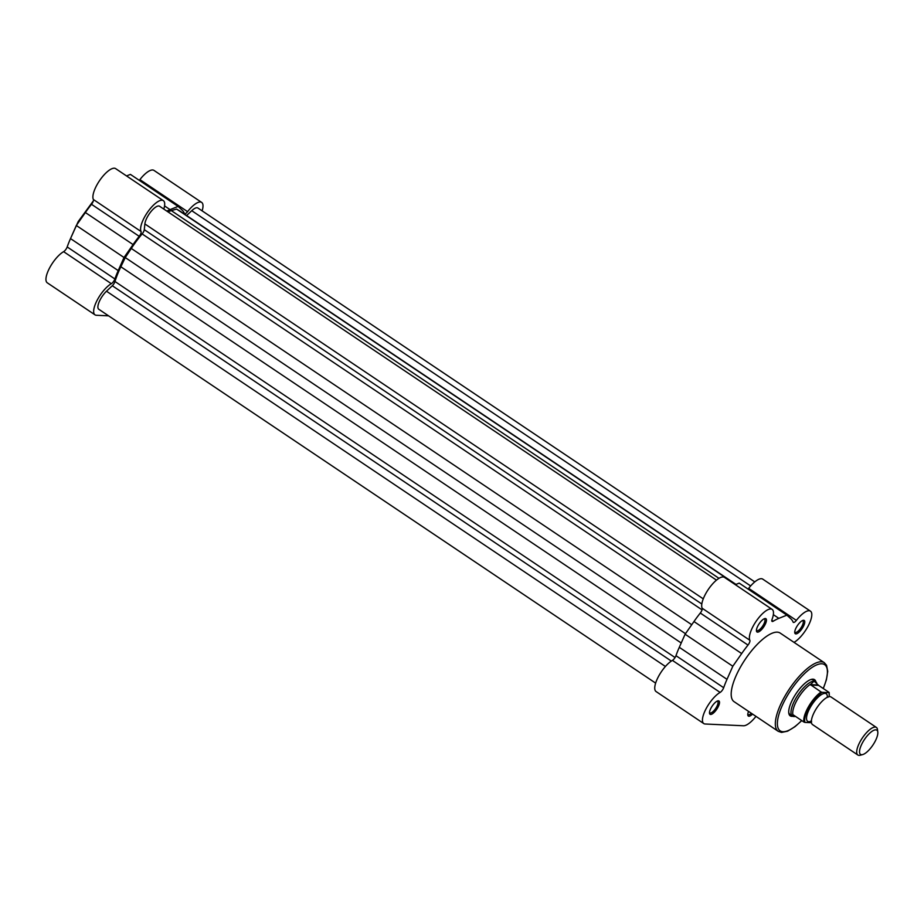 <?xml version="1.0" encoding="UTF-8"?>
<svg xmlns="http://www.w3.org/2000/svg" width="924" height="924" viewBox="0 0 924 924"><rect width="100%" height="100%" fill="white"/><g stroke="black" fill="none" stroke-linecap="round" stroke-linejoin="round"><path stroke-width="1.39" d="M876.379 727.419L831.057 696.996A16.609 5.763 123.9 0 0 829.868 696.627A16.609 5.763 123.9 0 0 821.806 701.593A16.609 5.763 123.9 0 0 813.293 714.275A16.609 5.763 123.9 0 0 812.531 724.589L857.853 755.012A16.609 5.763 -56.1 0 1 861.399 739.454A16.609 5.763 -56.1 0 1 875.19 727.061A16.609 5.763 -56.1 0 1 876.379 727.419A16.609 5.763 -56.1 0 1 877.488 729.59L877.8 732.062A14.588 5.059 123.9 0 0 875.779 729.845A14.588 5.059 123.9 0 0 862.901 742.007A14.588 5.059 123.9 0 0 861.595 754.712A14.588 5.059 123.9 0 0 862.693 754.573A14.588 5.059 123.9 0 0 872.891 745.091A14.588 5.059 123.9 0 0 877.8 732.062M862.693 754.573L860.279 755.22A16.609 5.763 -56.1 0 1 859.043 755.37A16.609 5.763 -56.1 0 1 857.853 755.012M827.361 697.031A16.609 5.763 123.9 0 0 825.016 693.37A16.609 5.763 123.9 0 0 810.36 707.23A16.609 5.763 123.9 0 0 808.87 721.69A16.609 5.763 123.9 0 0 811.156 721.159M816.342 682.386A20.767 7.207 123.9 0 0 816.158 682.131A20.767 7.207 123.9 0 0 815.58 681.612A20.767 7.207 123.9 0 0 814.102 681.15L818.629 685.4L828.978 692.342M804.966 722.418L803.949 722.071A20.247 7.022 -56.1 0 1 808.431 706.837A20.247 7.022 -56.1 0 1 821.101 691.984L822.129 692.33A19.623 6.815 123.9 0 0 809.158 707.172A19.623 6.815 123.9 0 0 804.966 722.418L811.468 722.718M822.129 692.33L828.932 692.642A19.623 6.815 123.9 0 1 829.105 696.684M803.949 722.071L793.601 715.118L793.912 716.55L795.564 716.447M821.101 691.984L810.394 684.626L814.102 681.15A20.767 7.207 123.9 0 0 796.858 696.638A20.767 7.207 123.9 0 0 792.434 716.088A20.767 7.207 123.9 0 0 793.139 716.423A20.767 7.207 123.9 0 0 793.185 716.435L793.912 716.55M810.394 684.626L818.121 684.984M810.764 685.031L818.629 685.4M810.671 684.164A20.247 7.022 123.9 0 0 797.389 699.422A20.247 7.022 123.9 0 0 793.035 715.095M716.47 580.133L159.586 206.248A12.462 4.32 -56.1 0 0 151.178 211.342A12.462 4.32 -56.1 0 0 144.872 223.943L144.283 229.683A4.158 1.444 -56.1 0 1 143.335 232.201A4.158 1.444 -56.1 0 1 142.134 233.922L702.067 609.863M142.134 233.922A57.103 19.82 -56.1 0 0 131.3 248.452L125.26 257.565L120.859 266.759A57.103 19.82 -56.1 0 0 114.992 281.508A4.158 1.444 -56.1 0 1 114.218 283.252A4.158 1.444 -56.1 0 1 112.301 285.735L671.344 661.064M655.636 683.125L98.752 309.24A12.462 4.32 -56.1 0 1 99.238 301.709A12.462 4.32 -56.1 0 1 106.491 291.222L112.301 285.735M125.26 257.565L685.481 633.691M167.995 211.896A57.103 19.82 -56.1 0 1 171.333 210.637L176.6 209.078L735.758 584.499M736.001 584.407L180.157 211.215A57.103 19.82 -56.1 0 0 179.857 211.03L176.6 209.078M754.781 581.901L197.898 208.016A12.462 4.32 -56.1 0 0 191.742 210.695L186.602 215.546M752.552 714.079A7.993 2.772 -56.1 0 1 747.805 714.991A7.993 2.772 -56.1 0 1 748.567 711.399M747.793 714.252A6.953 2.414 123.9 0 0 748.117 714.633A6.953 2.414 123.9 0 0 751.385 713.293M717.659 707.784A7.993 2.772 -56.1 0 1 712.566 713.709A7.993 2.772 -56.1 0 1 709.505 713.224A7.993 2.772 -56.1 0 1 711.318 707.484A7.993 2.772 -56.1 0 1 717.775 700.889A7.993 2.772 -56.1 0 1 717.659 707.784M709.493 712.485A6.953 2.414 123.9 0 0 709.805 712.866A6.953 2.414 123.9 0 0 716.447 707.218A6.953 2.414 123.9 0 0 717.567 701.316A6.953 2.414 123.9 0 0 717.093 701.166M802.921 627.246A7.993 2.772 -56.1 0 1 797.816 633.171A7.993 2.772 -56.1 0 1 794.756 632.697A7.993 2.772 -56.1 0 1 796.569 626.957A7.993 2.772 -56.1 0 1 803.037 620.362A7.993 2.772 -56.1 0 1 802.921 627.246M794.744 631.958A6.953 2.414 123.9 0 0 795.056 632.328A6.953 2.414 123.9 0 0 801.697 626.68A6.953 2.414 123.9 0 0 802.817 620.778A6.953 2.414 123.9 0 0 802.344 620.628M764.61 625.479A7.993 2.772 -56.1 0 1 759.505 631.404A7.993 2.772 -56.1 0 1 756.444 630.93A7.993 2.772 -56.1 0 1 758.258 625.19A7.993 2.772 -56.1 0 1 764.726 618.595A7.993 2.772 -56.1 0 1 764.61 625.479M756.433 630.191A6.953 2.414 123.9 0 0 756.744 630.561A6.953 2.414 123.9 0 0 763.386 624.913A6.953 2.414 123.9 0 0 764.506 619.011A6.953 2.414 123.9 0 0 764.033 618.861M792.78 716.285A21.806 7.565 -56.1 0 1 788.773 713.016A21.806 7.565 -56.1 0 1 793.739 697.366A21.806 7.565 -56.1 0 1 811.364 679.383A21.806 7.565 -56.1 0 1 815.892 681.854M788.726 712.346A20.767 7.207 123.9 0 0 790.008 714.46L792.434 716.088M703.788 723.584L656.086 691.556A19.208 6.664 123.9 0 1 658.304 676.842A19.208 6.664 123.9 0 1 672.418 660.394L720.119 692.423A19.208 6.664 123.9 0 0 706.005 708.87A19.208 6.664 123.9 0 0 703.788 723.584A19.208 6.664 123.9 0 0 705.151 724L743.462 725.767A19.208 6.664 123.9 0 0 755.971 716.377M794.028 642.365A4.158 1.444 123.9 0 1 794.12 642.307A19.208 6.664 123.9 0 0 807.368 627.454A19.208 6.664 123.9 0 0 810.452 611.157A19.208 6.664 123.9 0 0 796.373 620.385A4.158 1.444 -56.1 0 1 793.323 622.383A4.158 1.444 -56.1 0 1 793.115 622.106A59.182 20.536 123.9 0 0 790.886 618.837L786.901 615.153L778.851 618.352A59.182 20.536 123.9 0 0 773.273 621.194A4.158 1.444 123.9 0 1 772.083 621.402A4.158 1.444 123.9 0 1 772.094 619.265A19.208 6.664 123.9 0 0 772.141 609.39A19.208 6.664 123.9 0 0 756.964 620.096A19.208 6.664 123.9 0 0 749.861 640.274A4.158 1.444 -56.1 0 1 749.006 643.578A4.158 1.444 -56.1 0 1 748.001 645.067A59.182 20.536 123.9 0 0 741.672 653.568L732.813 666.25L727.003 679.336A59.182 20.536 123.9 0 0 723.677 687.71A4.158 1.444 123.9 0 1 722.972 689.212A4.158 1.444 123.9 0 1 720.119 692.423M772.141 609.39L724.439 577.361A19.208 6.664 123.9 0 0 709.262 588.068A19.208 6.664 123.9 0 0 702.159 608.246A4.158 1.444 -56.1 0 1 701.304 611.549A4.158 1.444 -56.1 0 1 700.3 613.039A59.182 20.536 123.9 0 0 693.97 621.54L741.672 653.568M672.418 660.394A4.158 1.444 123.9 0 0 675.282 657.183A4.158 1.444 123.9 0 0 675.975 655.682L723.677 687.71M824.3 662.693L780.156 633.056A41.326 14.345 123.9 0 0 740.725 666.608A41.326 14.345 123.9 0 0 734.083 701.674L778.227 731.311A41.326 14.345 -56.1 0 1 784.869 696.246A41.326 14.345 -56.1 0 1 824.3 662.693L826.564 665.315L827.731 671.355L826.403 679.81L823.307 688.542M693.97 621.54L685.111 634.222L679.302 647.32A59.182 20.536 123.9 0 0 675.975 655.682M786.901 615.153L739.2 583.125L735.331 584.673M810.452 611.157L762.75 579.129A19.208 6.664 123.9 0 0 748.671 588.357A4.158 1.444 -56.1 0 1 748.059 589.085M815.58 681.612L813.155 679.983A20.767 7.207 123.9 0 0 810.718 679.59M685.111 634.222L732.813 666.25M108.57 315.835L96.362 315.269A19.208 6.664 -56.1 0 1 94.999 314.841A19.208 6.664 -56.1 0 1 98.083 298.544A19.208 6.664 -56.1 0 1 111.33 283.691L63.629 251.663A19.208 6.664 -56.1 0 0 50.381 266.516A19.208 6.664 -56.1 0 0 47.297 282.825L94.999 314.841M111.33 283.691A4.158 1.444 -56.1 0 0 114.888 278.967A59.182 20.536 -56.1 0 1 118.214 270.605L124.024 257.507L133.068 244.56A59.182 20.536 -56.1 0 1 139.212 236.325A4.158 1.444 -56.1 0 0 141.072 231.531A19.208 6.664 -56.1 0 1 145.022 216.251A19.208 6.664 -56.1 0 1 163.352 200.647A19.208 6.664 -56.1 0 1 163.802 209.078M141.072 231.531L93.37 199.503A19.208 6.664 -56.1 0 1 97.32 184.222A19.208 6.664 -56.1 0 1 115.65 168.63L163.352 200.647M166.84 211.122A59.182 20.536 -56.1 0 1 170.062 209.621L178.113 206.422L182.19 210.175A59.182 20.536 -56.1 0 1 184.326 213.375A4.158 1.444 -56.1 0 0 184.534 213.652A4.158 1.444 -56.1 0 0 187.584 211.654A19.208 6.664 -56.1 0 1 201.663 202.414A19.208 6.664 -56.1 0 1 202.113 210.845M114.888 278.967L67.186 246.951A4.158 1.444 -56.1 0 1 63.629 251.663M67.186 246.951A59.182 20.536 -56.1 0 1 70.513 238.588L76.322 225.479L85.378 212.532A59.182 20.536 -56.1 0 1 91.511 204.308A4.158 1.444 -56.1 0 0 93.37 199.503M178.113 206.422L130.411 174.393L126.542 175.93M187.584 211.654L139.882 179.626A4.158 1.444 -56.1 0 1 139.27 180.342M139.882 179.626A19.208 6.664 -56.1 0 1 153.962 170.397L201.663 202.414M124.024 257.507L76.322 225.479M144.283 229.683L701.824 604.007M114.992 281.508L675.063 657.541M106.491 291.222L665.407 666.481M120.859 266.759L681.219 642.989M131.3 248.452L691.753 624.728M144.872 223.943L703.268 598.856M171.333 210.637L718.976 578.32M179.857 211.03L735.989 584.407M191.742 210.695L750.658 585.943M823.215 688.472A39.871 13.837 123.9 0 0 819.207 664.056A39.871 13.837 123.9 0 0 786.578 697.031A39.871 13.837 123.9 0 0 778.713 729.348A39.871 13.837 123.9 0 0 801.674 720.547M702.159 608.246L749.861 640.274M679.302 647.32L727.003 679.336M700.3 613.039L748.001 645.067M748.671 588.357L796.373 620.385M773.342 614.656L778.851 618.352M771.829 620.235L773.273 621.194M91.291 204.574A41.326 14.345 123.9 0 0 80.677 219.254M170.062 209.621L164.553 205.925M133.068 244.56L85.378 212.532M139.212 236.325L91.511 204.308M118.214 270.605L70.513 238.588M827.927 697.274L827.188 696.939M811.595 721.586L810.822 721.055M816.677 682.778L816.158 682.131M829.198 696.673L829.163 692.538M801.778 720.616L794.998 726.68L787.606 731.184L781.542 732.42L778.227 731.311M70.894 237.745L78.205 221.575L93.336 200.912"/></g></svg>
